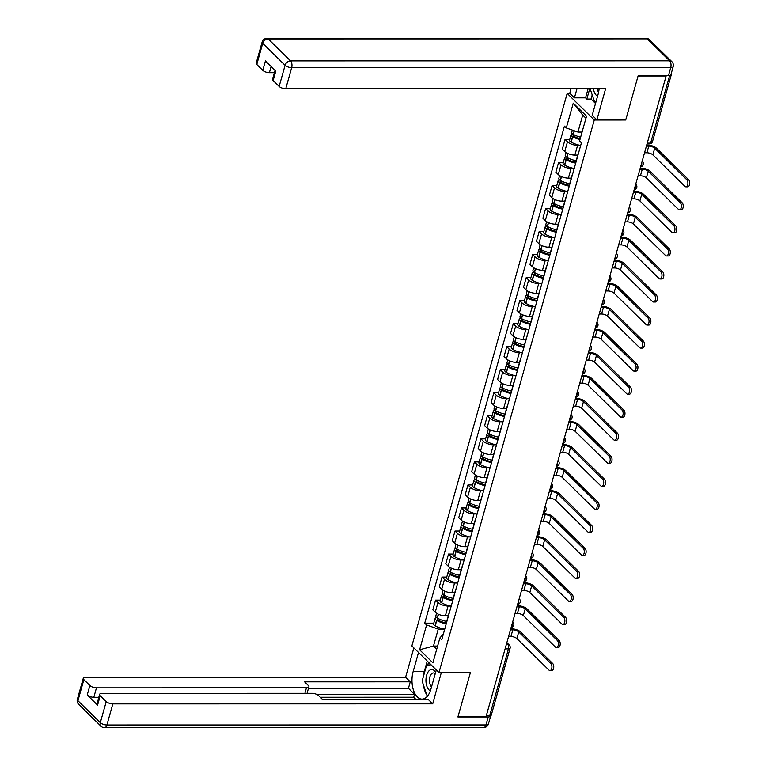 <?xml version="1.0" encoding="UTF-8"?>
<svg xmlns="http://www.w3.org/2000/svg" width="766" height="766" viewBox="0 0 766 766"><rect width="100%" height="100%" fill="white"/><g stroke="black" fill="none" stroke-linecap="round" stroke-linejoin="round"><path stroke-width="1.15" d="M569.914 93.404L567.185 93.404L411.869 645.939L438.975 672.558L594.282 120.023L625.707 120.013L638.078 76.016L666.123 76.006L486.075 716.555L458.03 716.555L470.401 672.558L438.975 672.558M505.091 648.888L508.452 648.888A3.332 1.312 -164.3 0 0 510.089 648.237L491.284 715.128A3.332 1.312 -164.3 0 1 489.656 715.779L508.452 648.888A3.332 1.781 -90 0 0 507.705 644.378L506.652 643.344M486.295 715.779L489.656 715.779M670.47 75.164A3.332 1.312 15.7 0 0 671.332 74.58A3.332 1.312 15.7 0 0 671.14 73.909M580.111 145.358L577.602 145.358A7.67 3.016 -164.3 0 1 567.482 141.787L565.069 139.422L562.33 149.169L564.743 151.534A7.67 3.016 15.7 0 0 574.854 155.096L577.775 155.096M578.742 152.348A7.67 3.016 -164.3 0 1 578.742 151.658A7.67 3.016 -164.3 0 1 579.106 151.074M569.76 139.422L565.069 139.422M578.742 151.658L576.003 161.406A7.67 3.016 15.7 0 0 576.003 162.095M573.638 168.386L571.12 168.386A7.67 3.016 -164.3 0 1 561.009 164.824L558.596 162.449L555.857 172.197L558.27 174.562A7.67 3.016 15.7 0 0 568.382 178.133L571.302 178.133M572.269 175.385A7.67 3.016 -164.3 0 1 572.269 174.696A7.67 3.016 -164.3 0 1 572.633 174.102M563.288 162.449L558.596 162.449M572.269 174.696L569.531 184.434A7.67 3.016 15.7 0 0 569.531 185.133M567.156 191.423L564.647 191.423A7.67 3.016 -164.3 0 1 554.527 187.852L552.123 185.487L549.385 195.234L551.788 197.599A7.67 3.016 15.7 0 0 561.909 201.171L564.829 201.171M565.796 198.413A7.67 3.016 -164.3 0 1 565.796 197.724A7.67 3.016 -164.3 0 1 566.16 197.14M556.805 185.487L552.123 185.487M565.796 197.724L563.058 207.471A7.67 3.016 15.7 0 0 563.058 208.161M560.683 214.461L558.175 214.461A7.67 3.016 -164.3 0 1 548.054 210.889L545.651 208.524L542.903 218.272L545.315 220.637A7.67 3.016 15.7 0 0 555.436 224.208L558.357 224.199M559.324 221.451A7.67 3.016 -164.3 0 1 559.324 220.761A7.67 3.016 -164.3 0 1 559.678 220.177M550.333 208.524L545.651 208.524M559.324 220.761L556.585 230.509A7.67 3.016 15.7 0 0 556.585 231.198M554.211 237.489L551.702 237.489A7.67 3.016 -164.3 0 1 541.581 233.927L539.168 231.562L536.43 241.3L538.843 243.674A7.67 3.016 15.7 0 0 548.963 247.236L551.874 247.236M552.851 244.488A7.67 3.016 -164.3 0 1 552.841 243.799A7.67 3.016 -164.3 0 1 553.205 243.205M543.86 231.562L539.168 231.562M552.841 243.799L550.103 253.546A7.67 3.016 15.7 0 0 550.112 254.235M547.738 260.526L545.22 260.526A7.67 3.016 -164.3 0 1 535.108 256.955L532.696 254.59L529.957 264.337L532.37 266.702A7.67 3.016 15.7 0 0 542.481 270.274L545.402 270.274M546.369 267.525A7.67 3.016 -164.3 0 1 546.369 266.836A7.67 3.016 -164.3 0 1 546.732 266.242M537.387 254.59L532.696 254.59M546.369 266.836L543.63 276.574A7.67 3.016 15.7 0 0 543.63 277.263M541.256 283.564L538.747 283.564A7.67 3.016 -164.3 0 1 528.636 279.992L526.223 277.627L523.484 287.374L525.897 289.74A7.67 3.016 15.7 0 0 536.008 293.311L538.929 293.311M539.896 290.553A7.67 3.016 -164.3 0 1 539.896 289.864A7.67 3.016 -164.3 0 1 540.26 289.28M530.915 277.627L526.223 277.627M539.896 289.864L537.158 299.611A7.67 3.016 15.7 0 0 537.158 300.301M534.783 306.601L532.274 306.601A7.67 3.016 -164.3 0 1 522.153 303.03L519.75 300.665L517.012 310.412L519.415 312.777A7.67 3.016 15.7 0 0 529.536 316.339L532.456 316.339M533.423 313.591A7.67 3.016 -164.3 0 1 533.423 312.901A7.67 3.016 -164.3 0 1 533.778 312.317M524.432 300.665L519.75 300.665M533.423 312.901L530.685 322.649A7.67 3.016 15.7 0 0 530.685 323.338M528.31 329.629L525.802 329.629A7.67 3.016 -164.3 0 1 515.681 326.067L513.268 323.692L510.529 333.44L512.942 335.805A7.67 3.016 15.7 0 0 523.063 339.376L525.983 339.376M526.951 336.628A7.67 3.016 -164.3 0 1 526.951 335.939A7.67 3.016 -164.3 0 1 527.305 335.345M517.96 323.692L513.268 323.692M526.951 335.939L524.203 345.686A7.67 3.016 15.7 0 0 524.212 346.376M521.837 352.666L519.329 352.666A7.67 3.016 -164.3 0 1 509.208 349.095L506.795 346.73L504.057 356.477L506.47 358.842A7.67 3.016 15.7 0 0 516.581 362.414L519.501 362.414M520.478 359.656A7.67 3.016 -164.3 0 1 520.468 358.967A7.67 3.016 -164.3 0 1 520.832 358.383M511.487 346.73L506.795 346.73M520.468 358.967L517.73 368.714A7.67 3.016 15.7 0 0 517.73 369.404M515.365 375.704L512.847 375.704A7.67 3.016 -164.3 0 1 502.735 372.132L500.322 369.767L497.584 379.515L499.997 381.88A7.67 3.016 15.7 0 0 510.108 385.451L513.029 385.451M513.996 382.694A7.67 3.016 -164.3 0 1 513.996 382.004A7.67 3.016 -164.3 0 1 514.359 381.42M505.014 369.767L500.322 369.767M513.996 382.004L511.257 391.752A7.67 3.016 15.7 0 0 511.257 392.441M508.883 398.732L506.374 398.732A7.67 3.016 -164.3 0 1 496.263 395.17L493.85 392.805L491.111 402.543L493.515 404.917A7.67 3.016 15.7 0 0 503.635 408.479L506.556 408.479M507.523 405.731A7.67 3.016 -164.3 0 1 507.523 405.042A7.67 3.016 -164.3 0 1 507.887 404.448M498.532 392.805L493.85 392.805M507.523 405.042L504.784 414.789A7.67 3.016 15.7 0 0 504.784 415.478M502.41 421.769L499.901 421.769A7.67 3.016 -164.3 0 1 489.78 418.207L487.377 415.833L484.639 425.58L487.042 427.945A7.67 3.016 15.7 0 0 497.163 431.517L500.083 431.517M501.05 428.769A7.67 3.016 -164.3 0 1 501.05 428.079A7.67 3.016 -164.3 0 1 501.404 427.485M492.059 415.833L487.377 415.833M501.05 428.079L498.312 437.817A7.67 3.016 15.7 0 0 498.312 438.506M495.937 444.807L493.428 444.807A7.67 3.016 -164.3 0 1 483.308 441.235L480.895 438.87L478.156 448.617L480.569 450.983A7.67 3.016 15.7 0 0 490.69 454.554L493.601 454.554M494.577 451.796A7.67 3.016 -164.3 0 1 494.568 451.107A7.67 3.016 -164.3 0 1 494.932 450.523M485.587 438.87L480.895 438.87M494.568 451.107L491.829 460.854A7.67 3.016 15.7 0 0 491.839 461.544M489.464 467.844L486.946 467.844A7.67 3.016 -164.3 0 1 476.835 464.273L474.422 461.908L471.684 471.655L474.097 474.02A7.67 3.016 15.7 0 0 484.208 477.582L487.128 477.582M488.095 474.834A7.67 3.016 -164.3 0 1 488.095 474.144A7.67 3.016 -164.3 0 1 488.459 473.56M479.114 461.908L474.422 461.908M488.095 474.144L485.357 483.892A7.67 3.016 15.7 0 0 485.357 484.581M482.992 490.872L480.474 490.872A7.67 3.016 -164.3 0 1 470.362 487.31L467.949 484.945L465.211 494.683L467.624 497.048A7.67 3.016 15.7 0 0 477.735 500.619L480.655 500.619M481.623 497.871A7.67 3.016 -164.3 0 1 481.623 497.182A7.67 3.016 -164.3 0 1 481.986 496.588M472.641 484.935L467.949 484.945M481.623 497.182L478.884 506.929A7.67 3.016 15.7 0 0 478.884 507.619M476.509 513.909L474.001 513.909A7.67 3.016 -164.3 0 1 463.88 510.338L461.477 507.973L458.738 517.72L461.142 520.085A7.67 3.016 15.7 0 0 471.262 523.657L474.183 523.657M475.15 520.909A7.67 3.016 -164.3 0 1 475.15 520.21A7.67 3.016 -164.3 0 1 475.514 519.626M466.159 507.973L461.477 507.973M475.15 520.21L472.411 529.957A7.67 3.016 15.7 0 0 472.411 530.647M470.037 536.947L467.528 536.947A7.67 3.016 -164.3 0 1 457.407 533.375L455.004 531.01L452.256 540.758L454.669 543.123A7.67 3.016 15.7 0 0 464.79 546.694L467.71 546.694M468.677 543.937A7.67 3.016 -164.3 0 1 468.677 543.247A7.67 3.016 -164.3 0 1 469.031 542.663M459.686 531.01L455.004 531.01M468.677 543.247L465.939 552.995A7.67 3.016 15.7 0 0 465.939 553.684M463.564 559.975L461.055 559.984A7.67 3.016 -164.3 0 1 450.935 556.413L448.522 554.048L445.783 563.786L448.196 566.16A7.67 3.016 15.7 0 0 458.317 569.722L461.228 569.722M462.204 566.974A7.67 3.016 -164.3 0 1 462.195 566.285A7.67 3.016 -164.3 0 1 462.559 565.691M453.213 554.048L448.522 554.048M462.195 566.285L459.456 576.032A7.67 3.016 15.7 0 0 459.456 576.721M457.091 583.012L454.573 583.012A7.67 3.016 -164.3 0 1 444.462 579.45L442.049 577.076L439.311 586.823L441.723 589.188A7.67 3.016 15.7 0 0 451.835 592.76L454.755 592.76M455.722 590.012A7.67 3.016 -164.3 0 1 455.722 589.322A7.67 3.016 -164.3 0 1 456.086 588.728M446.741 577.076L442.049 577.076M455.722 589.322L452.984 599.06A7.67 3.016 15.7 0 0 452.984 599.749M450.609 606.05L448.1 606.05A7.67 3.016 -164.3 0 1 437.989 602.478L435.576 600.113L432.838 609.86L435.241 612.226A7.67 3.016 15.7 0 0 445.362 615.797L448.282 615.797M449.249 613.039A7.67 3.016 -164.3 0 1 449.249 612.35A7.67 3.016 -164.3 0 1 449.613 611.766M440.268 600.113L435.576 600.113M449.249 612.35L446.511 622.097A7.67 3.016 15.7 0 0 446.511 622.787M585.961 118.261L582.725 115.082L577.947 132.068L582.074 132.068M577.947 132.068L566.294 127.951L573.265 103.151L586.545 116.183L579.565 140.992L581.423 142.811L441.723 639.83L439.866 638.011L432.895 662.82L419.615 649.779L426.585 624.97L438.248 629.087L433.47 646.064L436.706 649.242M566.294 127.951L564.437 126.131L424.728 623.151L426.585 624.97M567.185 93.404L594.282 120.023M437.597 646.064L433.47 646.064L419.615 649.779M444.136 629.087L438.248 629.087M439.866 638.011L443.39 633.894M433.786 623.151L424.728 623.151M573.265 103.151L582.725 115.082M644.541 152.769L646.897 152.769A4.5 1.771 -164.3 0 1 652.843 154.866L684.957 186.406A3.753 2.011 -90 0 0 685.896 186.837A3.753 2.011 -90 0 0 687.839 183.984A3.753 2.011 -90 0 0 686.824 179.761L688.663 179.761A3.753 2.011 90 0 1 689.678 183.984A3.753 2.011 90 0 1 687.724 186.837L685.896 186.837M580.628 137.229A12.677 4.979 -164.3 0 1 573.38 134.376L573.207 134.27A4.213 1.656 -164.3 0 1 571.733 132.413L572.374 130.096M572.729 133.964A4.213 1.656 15.7 0 0 571.063 134.778A4.213 1.656 15.7 0 0 572.537 136.635L572.719 136.731A12.677 4.979 15.7 0 0 579.958 139.594M571.063 134.778L569.55 140.159A4.213 1.656 15.7 0 0 571.024 142.026L571.206 142.122A12.677 4.979 15.7 0 0 580.685 145.463M646.418 146.124L648.764 146.124A4.5 1.771 -164.3 0 1 654.71 148.221L686.824 179.761M580.197 138.77A10.513 4.127 -164.3 0 1 574.05 136.367L573.868 136.262A2.039 0.804 -164.3 0 1 573.15 135.362A2.039 0.804 -164.3 0 1 574.155 134.96L574.471 134.96M688.663 179.761L656.539 148.221A6.674 2.624 15.7 0 0 647.739 145.119L646.696 145.119M592.214 94.927L591.046 99.073L586.823 99.073L585.559 97.837L574.423 97.837L569.76 93.261L571.034 88.722M574.423 97.837L576.99 88.722M668.498 75.566L670.738 67.59A5.008 1.963 15.7 0 0 673.19 66.623L670.949 74.589A5.008 1.963 -164.3 0 1 668.498 75.566L638.202 75.566L625.755 119.869L596.867 119.869L592.204 115.293L598.093 94.323A18.767 10.044 -90 0 0 599.108 88.712M596.867 119.869L605.619 88.712L285.737 88.76A5.008 1.963 -164.3 0 1 279.14 86.434L273.136 80.535A5.008 1.963 -164.3 0 1 272.543 79.185L275.032 70.338M591.046 99.073L595.527 103.467M271.126 66.508L269.383 72.703A5.008 1.963 -164.3 0 1 262.786 70.376L256.773 64.478A5.008 1.963 -164.3 0 1 256.189 63.118L262.125 42.006A5.008 1.963 15.7 0 0 262.709 43.356L256.773 64.478M273.136 80.535L275.789 71.085L265.438 60.926L262.786 70.376M269.383 72.703L274.362 72.703M585.559 97.837L588.116 88.722M589.734 88.722L586.823 99.073M441.321 672.558L432.713 703.858L112.822 703.906L106.895 725.019L485.96 724.971L488.201 716.995L457.905 716.995L470.362 672.701L441.465 672.711M436.304 669.934L430.913 689.094A18.767 10.044 -90 0 1 422.028 699.128A18.767 10.044 -90 0 1 413.133 671.638L418.523 652.469M413.86 647.892L405.607 677.249L410.27 681.826L304.581 681.836L308.296 685.484A5.008 1.963 15.7 0 1 308.89 686.843A5.008 1.963 15.7 0 1 306.438 687.82L96.468 687.849L93.816 697.299A5.008 1.963 -164.3 0 1 87.219 694.973L97.569 705.132A5.008 1.963 -164.3 0 1 96.976 703.782L99.637 694.331A5.008 1.963 15.7 0 0 100.222 695.681L106.225 701.579A5.008 1.963 15.7 0 0 112.822 703.906M415.775 699.281L413.697 697.252L414.53 694.293L408.441 688.318L410.27 681.826M99.637 694.331A5.008 1.963 15.7 0 1 102.079 693.354L312.049 693.326A5.008 1.963 15.7 0 1 318.646 695.652L322.362 699.301L428.05 699.281L432.713 703.858M405.607 677.249L85.725 677.297A5.008 1.963 15.7 0 0 83.274 678.264A5.008 1.963 15.7 0 0 83.867 679.624L89.871 685.522A5.008 1.963 15.7 0 0 96.468 687.849M488.201 716.995A5.008 1.963 15.7 0 0 490.652 716.019A5.008 1.963 15.7 0 0 490.661 715.645M414.53 694.293L316.511 694.312M413.697 697.252L320.284 697.261M98.804 697.299L93.816 697.299M408.441 688.318L308.468 688.337M427.246 661.039L424.268 671.638A18.767 10.044 -90 0 0 423.282 676.933M423.416 684.919A18.767 10.044 -90 0 0 426.777 694.848M428.51 662.284L427.734 665.051M593.372 88.722A10.839 5.802 -90 0 0 596.235 95.195A10.839 5.802 -90 0 0 597.585 96.143M596.992 88.712A7.421 3.974 -90 0 0 598.639 92.044M596.101 101.418L594.445 101.533L590.117 88.722M596.072 101.533L594.445 101.533M435.634 672.309A10.839 5.802 -90 0 0 434.446 670.767A10.839 5.802 -90 0 0 426.614 675.325A10.839 5.802 -90 0 0 429.046 689.965A10.839 5.802 -90 0 0 430.339 690.884M435.222 673.754A7.421 3.974 -90 0 0 433.412 672.941A7.421 3.974 -90 0 0 429.563 678.552A7.421 3.974 -90 0 0 431.536 686.901M427.265 696.304L422.123 681.079L426.605 665.137L431.076 664.802M638.068 175.807L640.424 175.807A4.5 1.771 -164.3 0 1 646.36 177.904L678.485 209.444A3.753 2.011 -90 0 0 679.413 209.874A3.753 2.011 -90 0 0 681.367 207.021A3.753 2.011 -90 0 0 680.352 202.799L682.18 202.799A3.753 2.011 90 0 1 683.195 207.021A3.753 2.011 90 0 1 681.252 209.874L679.413 209.874M576.204 160.707A12.677 4.979 -164.3 0 1 566.907 157.403L566.725 157.308A4.213 1.656 -164.3 0 1 565.251 155.45L566.064 152.558M576.616 155.096A12.677 4.979 15.7 0 0 577.717 155.316M566.256 157.001A4.213 1.656 15.7 0 0 564.59 157.806A4.213 1.656 15.7 0 0 566.064 159.663L566.246 159.768A12.677 4.979 15.7 0 0 575.726 163.11M564.59 157.806L563.077 163.196A4.213 1.656 15.7 0 0 564.552 165.054L564.733 165.159A12.677 4.979 15.7 0 0 574.203 168.491M639.936 169.162L642.291 169.162A4.5 1.771 -164.3 0 1 648.227 171.258L680.352 202.799M575.965 162.248A10.513 4.127 -164.3 0 1 567.568 159.405L567.395 159.299A2.039 0.804 -164.3 0 1 566.677 158.399A2.039 0.804 -164.3 0 1 567.673 157.997L567.999 157.997M682.18 202.799L650.066 171.258A6.674 2.624 15.7 0 0 641.266 168.156L640.223 168.156M631.596 198.844L633.951 198.844A4.5 1.771 -164.3 0 1 639.888 200.931L672.012 232.481A3.753 2.011 -90 0 0 672.941 232.912A3.753 2.011 -90 0 0 674.894 230.059A3.753 2.011 -90 0 0 673.879 225.836L675.708 225.836A3.753 2.011 90 0 1 676.723 230.059A3.753 2.011 90 0 1 674.779 232.912L672.941 232.912M569.722 183.744A12.677 4.979 -164.3 0 1 560.434 180.441L560.252 180.336A4.213 1.656 -164.3 0 1 558.778 178.478L559.592 175.596M570.143 178.133A12.677 4.979 15.7 0 0 571.245 178.354M559.783 180.039A4.213 1.656 15.7 0 0 558.117 180.843A4.213 1.656 15.7 0 0 559.592 182.701L559.774 182.806A12.677 4.979 15.7 0 0 569.243 186.138M558.117 180.843L556.604 186.234A4.213 1.656 15.7 0 0 558.079 188.091L558.251 188.197A12.677 4.979 15.7 0 0 567.73 191.529M633.463 192.199L635.818 192.199A4.5 1.771 -164.3 0 1 641.755 194.286L673.879 225.836M569.483 185.286A10.513 4.127 -164.3 0 1 561.095 182.432L560.913 182.327A2.039 0.804 -164.3 0 1 560.205 181.427A2.039 0.804 -164.3 0 1 561.2 181.035L561.526 181.035M675.708 225.836L643.584 194.286A6.674 2.624 15.7 0 0 634.794 191.184L633.75 191.184M625.123 221.872L627.478 221.872A4.5 1.771 -164.3 0 1 633.415 223.969L665.53 255.509A3.753 2.011 -90 0 0 666.468 255.94A3.753 2.011 -90 0 0 668.421 253.086A3.753 2.011 -90 0 0 667.406 248.864L669.235 248.864A3.753 2.011 90 0 1 670.25 253.086A3.753 2.011 90 0 1 668.297 255.94L666.468 255.94M563.249 206.782A12.677 4.979 -164.3 0 1 553.962 203.478L553.78 203.373A4.213 1.656 -164.3 0 1 552.305 201.515L553.119 198.633M563.671 201.171A12.677 4.979 15.7 0 0 564.762 201.391M553.301 203.076A4.213 1.656 15.7 0 0 551.644 203.88A4.213 1.656 15.7 0 0 553.119 205.738L553.291 205.843A12.677 4.979 15.7 0 0 562.771 209.175M551.644 203.88L550.122 209.271A4.213 1.656 15.7 0 0 551.597 211.129L551.779 211.234A12.677 4.979 15.7 0 0 561.258 214.566M626.99 215.227L629.346 215.227A4.5 1.771 -164.3 0 1 635.282 217.324L667.406 248.864M563.01 208.323A10.513 4.127 -164.3 0 1 554.622 205.47L554.44 205.365A2.039 0.804 -164.3 0 1 553.732 204.465A2.039 0.804 -164.3 0 1 554.728 204.072L555.053 204.072M669.235 248.864L637.111 217.324A6.674 2.624 15.7 0 0 628.312 214.221L627.277 214.221M618.65 244.909L620.996 244.909A4.5 1.771 -164.3 0 1 626.942 247.006L659.057 278.546A3.753 2.011 -90 0 0 659.995 278.977A3.753 2.011 -90 0 0 661.939 276.124A3.753 2.011 -90 0 0 660.924 271.901L662.762 271.901A3.753 2.011 90 0 1 663.777 276.124A3.753 2.011 90 0 1 661.824 278.977L659.995 278.977M556.777 229.81A12.677 4.979 -164.3 0 1 547.479 226.516L547.307 226.41A4.213 1.656 -164.3 0 1 545.832 224.553L546.637 221.661M557.198 224.208A12.677 4.979 15.7 0 0 558.29 224.428M546.828 226.104A4.213 1.656 15.7 0 0 545.162 226.908A4.213 1.656 15.7 0 0 546.637 228.775L546.819 228.871A12.677 4.979 15.7 0 0 556.298 232.213M545.162 226.908L543.649 232.299A4.213 1.656 15.7 0 0 545.124 234.157L545.306 234.262A12.677 4.979 15.7 0 0 554.785 237.604M620.517 238.264L622.873 238.264A4.5 1.771 -164.3 0 1 628.809 240.361L660.924 271.901M556.537 231.361A10.513 4.127 -164.3 0 1 548.15 228.507L547.968 228.402A2.039 0.804 -164.3 0 1 547.25 227.502A2.039 0.804 -164.3 0 1 548.255 227.1L548.58 227.1M662.762 271.901L630.638 240.361A6.674 2.624 15.7 0 0 621.839 237.259L620.795 237.259M612.168 267.947L614.524 267.947A4.5 1.771 -164.3 0 1 620.46 270.034L652.584 301.584A3.753 2.011 -90 0 0 653.522 302.015A3.753 2.011 -90 0 0 655.466 299.161A3.753 2.011 -90 0 0 654.451 294.939L656.28 294.939A3.753 2.011 90 0 1 657.305 299.161A3.753 2.011 90 0 1 655.351 302.015L653.522 302.015M550.304 252.847A12.677 4.979 -164.3 0 1 541.007 249.544L540.825 249.448A4.213 1.656 -164.3 0 1 539.35 247.581L540.164 244.699M550.716 247.236A12.677 4.979 15.7 0 0 551.817 247.456M540.356 249.142A4.213 1.656 15.7 0 0 538.69 249.946A4.213 1.656 15.7 0 0 540.164 251.803L540.346 251.909A12.677 4.979 15.7 0 0 549.825 255.241M538.69 249.946L537.177 255.337A4.213 1.656 15.7 0 0 538.651 257.194L538.833 257.299A12.677 4.979 15.7 0 0 548.312 260.632M614.035 261.302L616.391 261.302A4.5 1.771 -164.3 0 1 622.327 263.399L654.451 294.939M550.065 254.389A10.513 4.127 -164.3 0 1 541.677 251.535L541.495 251.44A2.039 0.804 -164.3 0 1 540.777 250.539A2.039 0.804 -164.3 0 1 541.773 250.137L542.098 250.137M656.28 294.939L624.166 263.399A6.674 2.624 15.7 0 0 615.366 260.287L614.322 260.287M605.695 290.975L608.051 290.975A4.5 1.771 -164.3 0 1 613.987 293.072L646.111 324.621A3.753 2.011 -90 0 0 647.04 325.052A3.753 2.011 -90 0 0 648.993 322.189A3.753 2.011 -90 0 0 647.979 317.976L649.807 317.976A3.753 2.011 90 0 1 650.822 322.189A3.753 2.011 90 0 1 648.879 325.052L647.04 325.052M543.831 275.884A12.677 4.979 -164.3 0 1 534.534 272.581L534.352 272.476A4.213 1.656 -164.3 0 1 532.877 270.618L533.691 267.736M544.243 270.274A12.677 4.979 15.7 0 0 545.344 270.494M533.883 272.179A4.213 1.656 15.7 0 0 532.217 272.983A4.213 1.656 15.7 0 0 533.691 274.841L533.873 274.946A12.677 4.979 15.7 0 0 543.353 278.278M532.217 272.983L530.704 278.374A4.213 1.656 15.7 0 0 532.178 280.232L532.351 280.337A12.677 4.979 15.7 0 0 541.83 283.669M607.562 284.339L609.918 284.339A4.5 1.771 -164.3 0 1 615.854 286.427L647.979 317.976M543.592 277.426A10.513 4.127 -164.3 0 1 535.195 274.573L535.022 274.467A2.039 0.804 -164.3 0 1 534.304 273.567A2.039 0.804 -164.3 0 1 535.3 273.175L535.625 273.175M649.807 317.976L617.693 286.427A6.674 2.624 15.7 0 0 608.893 283.324L607.85 283.324M599.223 314.012L601.578 314.012A4.5 1.771 -164.3 0 1 607.515 316.109L639.639 347.649A3.753 2.011 -90 0 0 640.567 348.08A3.753 2.011 -90 0 0 642.521 345.227A3.753 2.011 -90 0 0 641.506 341.004L643.335 341.004A3.753 2.011 90 0 1 644.35 345.227A3.753 2.011 90 0 1 642.406 348.08L640.567 348.08M537.349 298.922A12.677 4.979 -164.3 0 1 528.061 295.619L527.879 295.513A4.213 1.656 -164.3 0 1 526.405 293.656L527.219 290.764M537.77 293.311A12.677 4.979 15.7 0 0 538.871 293.531M527.41 295.207A4.213 1.656 15.7 0 0 525.744 296.021A4.213 1.656 15.7 0 0 527.219 297.878L527.391 297.984A12.677 4.979 15.7 0 0 536.87 301.316M525.744 296.021L524.222 301.411A4.213 1.656 15.7 0 0 525.696 303.269L525.878 303.365A12.677 4.979 15.7 0 0 535.357 306.706M601.09 307.367L603.445 307.367A4.5 1.771 -164.3 0 1 609.382 309.464L641.506 341.004M537.11 300.464A10.513 4.127 -164.3 0 1 528.722 297.61L528.54 297.505A2.039 0.804 -164.3 0 1 527.831 296.605A2.039 0.804 -164.3 0 1 528.827 296.203L529.153 296.203M643.335 341.004L611.211 309.464A6.674 2.624 15.7 0 0 602.421 306.362L601.377 306.362M592.75 337.05L595.105 337.05A4.5 1.771 -164.3 0 1 601.042 339.147L633.156 370.687A3.753 2.011 -90 0 0 634.095 371.117A3.753 2.011 -90 0 0 636.048 368.264A3.753 2.011 -90 0 0 635.024 364.041L636.862 364.041A3.753 2.011 90 0 1 637.877 368.264A3.753 2.011 90 0 1 635.924 371.117L634.095 371.117M530.876 321.95A12.677 4.979 -164.3 0 1 521.589 318.646L521.407 318.551A4.213 1.656 -164.3 0 1 519.932 316.693L520.746 313.801M531.298 316.339A12.677 4.979 15.7 0 0 532.389 316.559M520.928 318.244A4.213 1.656 15.7 0 0 519.262 319.049A4.213 1.656 15.7 0 0 520.736 320.906L520.918 321.011A12.677 4.979 15.7 0 0 530.398 324.353M519.262 319.049L517.749 324.439A4.213 1.656 15.7 0 0 519.224 326.297L519.405 326.402A12.677 4.979 15.7 0 0 528.885 329.734M594.617 330.405L596.973 330.405A4.5 1.771 -164.3 0 1 602.909 332.501L635.024 364.041M530.637 323.501A10.513 4.127 -164.3 0 1 522.249 320.648L522.067 320.542A2.039 0.804 -164.3 0 1 521.349 319.642A2.039 0.804 -164.3 0 1 522.355 319.24L522.68 319.24M636.862 364.041L604.738 332.501A6.674 2.624 15.7 0 0 595.938 329.399L594.895 329.399M586.277 360.087L588.623 360.087A4.5 1.771 -164.3 0 1 594.569 362.174L626.684 393.724A3.753 2.011 -90 0 0 627.622 394.155A3.753 2.011 -90 0 0 629.566 391.302A3.753 2.011 -90 0 0 628.551 387.079L630.389 387.079A3.753 2.011 90 0 1 631.404 391.302A3.753 2.011 90 0 1 629.451 394.155L627.622 394.155M524.404 344.987A12.677 4.979 -164.3 0 1 515.106 341.684L514.934 341.579A4.213 1.656 -164.3 0 1 513.459 339.721L514.264 336.839M524.825 339.376A12.677 4.979 15.7 0 0 525.916 339.597M514.455 341.282A4.213 1.656 15.7 0 0 512.789 342.086A4.213 1.656 15.7 0 0 514.264 343.944L514.446 344.049A12.677 4.979 15.7 0 0 523.925 347.381M512.789 342.086L511.276 347.477A4.213 1.656 15.7 0 0 512.751 349.334L512.933 349.44A12.677 4.979 15.7 0 0 522.412 352.772M588.144 353.442L590.49 353.442A4.5 1.771 -164.3 0 1 596.436 355.529L628.551 387.079M524.164 346.529A10.513 4.127 -164.3 0 1 515.777 343.675L515.595 343.58A2.039 0.804 -164.3 0 1 514.876 342.67A2.039 0.804 -164.3 0 1 515.882 342.278L516.198 342.278M630.389 387.079L598.265 355.529A6.674 2.624 15.7 0 0 589.466 352.427L588.422 352.427M579.795 383.115L582.15 383.115A4.5 1.771 -164.3 0 1 588.087 385.212L620.211 416.752A3.753 2.011 -90 0 0 621.149 417.183A3.753 2.011 -90 0 0 623.093 414.329A3.753 2.011 -90 0 0 622.078 410.107L623.907 410.107A3.753 2.011 90 0 1 624.922 414.329A3.753 2.011 90 0 1 622.978 417.183L621.149 417.183M517.931 368.025A12.677 4.979 -164.3 0 1 508.634 364.721L508.452 364.616A4.213 1.656 -164.3 0 1 506.977 362.758L507.791 359.876M518.343 362.414A12.677 4.979 15.7 0 0 519.444 362.634M507.982 364.319A4.213 1.656 15.7 0 0 506.316 365.123A4.213 1.656 15.7 0 0 507.791 366.981L507.973 367.086A12.677 4.979 15.7 0 0 517.452 370.418M506.316 365.123L504.804 370.514A4.213 1.656 15.7 0 0 506.278 372.372L506.46 372.477A12.677 4.979 15.7 0 0 515.939 375.809M581.662 376.47L584.018 376.47A4.5 1.771 -164.3 0 1 589.954 378.567L622.078 410.107M517.692 369.566A10.513 4.127 -164.3 0 1 509.304 366.713L509.122 366.608A2.039 0.804 -164.3 0 1 508.404 365.708A2.039 0.804 -164.3 0 1 509.4 365.315L509.725 365.315M623.907 410.107L591.792 378.567A6.674 2.624 15.7 0 0 582.993 375.464L581.949 375.464M573.322 406.152L575.678 406.152A4.5 1.771 -164.3 0 1 581.614 408.249L613.738 439.789A3.753 2.011 -90 0 0 614.667 440.22A3.753 2.011 -90 0 0 616.62 437.367A3.753 2.011 -90 0 0 615.605 433.144L617.434 433.144A3.753 2.011 90 0 1 618.449 437.367A3.753 2.011 90 0 1 616.506 440.22L614.667 440.22M511.449 391.053A12.677 4.979 -164.3 0 1 502.161 387.759L501.979 387.653A4.213 1.656 -164.3 0 1 500.504 385.796L501.318 382.904M511.87 385.451A12.677 4.979 15.7 0 0 512.971 385.671M501.51 387.347A4.213 1.656 15.7 0 0 499.844 388.161A4.213 1.656 15.7 0 0 501.318 390.018L501.5 390.114A12.677 4.979 15.7 0 0 510.979 393.456M499.844 388.161L498.331 393.542A4.213 1.656 15.7 0 0 499.805 395.4L499.978 395.505A12.677 4.979 15.7 0 0 509.457 398.847M575.189 399.507L577.545 399.507A4.5 1.771 -164.3 0 1 583.481 401.604L615.605 433.144M511.219 392.604A10.513 4.127 -164.3 0 1 502.822 389.75L502.649 389.645A2.039 0.804 -164.3 0 1 501.931 388.745A2.039 0.804 -164.3 0 1 502.927 388.343L503.252 388.343M617.434 433.144L585.32 401.604A6.674 2.624 15.7 0 0 576.52 398.502L575.477 398.502M566.85 429.19L569.205 429.19A4.5 1.771 -164.3 0 1 575.142 431.287L607.266 462.827A3.753 2.011 -90 0 0 608.194 463.258A3.753 2.011 -90 0 0 610.148 460.404A3.753 2.011 -90 0 0 609.133 456.182L610.962 456.182A3.753 2.011 90 0 1 611.977 460.404A3.753 2.011 90 0 1 610.023 463.258L608.194 463.258M504.976 414.09A12.677 4.979 -164.3 0 1 495.688 410.787L495.506 410.691A4.213 1.656 -164.3 0 1 494.032 408.833L494.846 405.942M505.397 408.479A12.677 4.979 15.7 0 0 506.489 408.699M495.028 410.385A4.213 1.656 15.7 0 0 493.371 411.189A4.213 1.656 15.7 0 0 494.846 413.046L495.018 413.152A12.677 4.979 15.7 0 0 504.497 416.484M493.371 411.189L491.849 416.58A4.213 1.656 15.7 0 0 493.323 418.437L493.505 418.542A12.677 4.979 15.7 0 0 502.984 421.875M568.717 422.545L571.072 422.545A4.5 1.771 -164.3 0 1 577.009 424.642L609.133 456.182M504.737 415.632A10.513 4.127 -164.3 0 1 496.349 412.778L496.167 412.683A2.039 0.804 -164.3 0 1 495.458 411.782A2.039 0.804 -164.3 0 1 496.454 411.38L496.78 411.38M610.962 456.182L578.837 424.642A6.674 2.624 15.7 0 0 570.048 421.53L569.004 421.53M560.377 452.227L562.732 452.218A4.5 1.771 -164.3 0 1 568.669 454.315L600.783 485.864A3.753 2.011 -90 0 0 601.722 486.295A3.753 2.011 -90 0 0 603.665 483.432A3.753 2.011 -90 0 0 602.65 479.219L604.489 479.219A3.753 2.011 90 0 1 605.504 483.432A3.753 2.011 90 0 1 603.551 486.295L601.722 486.295M498.503 437.127A12.677 4.979 -164.3 0 1 489.206 433.824L489.034 433.719A4.213 1.656 -164.3 0 1 487.559 431.861L488.363 428.979M498.925 431.517A12.677 4.979 15.7 0 0 500.016 431.737M488.555 433.422A4.213 1.656 15.7 0 0 486.889 434.226A4.213 1.656 15.7 0 0 488.363 436.084L488.545 436.189A12.677 4.979 15.7 0 0 498.024 439.521M486.889 434.226L485.376 439.617A4.213 1.656 15.7 0 0 486.85 441.475L487.032 441.58A12.677 4.979 15.7 0 0 496.512 444.912M562.244 445.582L564.599 445.582A4.5 1.771 -164.3 0 1 570.536 447.67L602.65 479.219M498.264 438.669A10.513 4.127 -164.3 0 1 489.876 435.816L489.694 435.71A2.039 0.804 -164.3 0 1 488.976 434.81A2.039 0.804 -164.3 0 1 489.981 434.418L490.307 434.418M604.489 479.219L572.365 447.67A6.674 2.624 15.7 0 0 563.565 444.567L562.522 444.567M553.895 475.255L556.25 475.255A4.5 1.771 -164.3 0 1 562.187 477.352L594.311 508.892A3.753 2.011 -90 0 0 595.249 509.323A3.753 2.011 -90 0 0 597.193 506.47A3.753 2.011 -90 0 0 596.178 502.247L598.007 502.247A3.753 2.011 90 0 1 599.031 506.47A3.753 2.011 90 0 1 597.078 509.323L595.249 509.323M492.031 460.165A12.677 4.979 -164.3 0 1 482.733 456.862L482.551 456.756A4.213 1.656 -164.3 0 1 481.086 454.899L481.891 452.017M492.442 454.554A12.677 4.979 15.7 0 0 493.543 454.774M482.082 456.45A4.213 1.656 15.7 0 0 480.416 457.264A4.213 1.656 15.7 0 0 481.891 459.121L482.073 459.227A12.677 4.979 15.7 0 0 491.552 462.559M480.416 457.264L478.903 462.654A4.213 1.656 15.7 0 0 480.378 464.512L480.56 464.608A12.677 4.979 15.7 0 0 490.039 467.949M555.762 468.61L558.117 468.61A4.5 1.771 -164.3 0 1 564.063 470.707L596.178 502.247M491.791 461.707A10.513 4.127 -164.3 0 1 483.403 458.853L483.222 458.748A2.039 0.804 -164.3 0 1 482.503 457.848A2.039 0.804 -164.3 0 1 483.509 457.446L483.825 457.446M598.007 502.247L565.892 470.707A6.674 2.624 15.7 0 0 557.093 467.605L556.049 467.605M547.422 498.293L549.777 498.293A4.5 1.771 -164.3 0 1 555.714 500.39L587.838 531.93A3.753 2.011 -90 0 0 588.767 532.36A3.753 2.011 -90 0 0 590.72 529.507A3.753 2.011 -90 0 0 589.705 525.284L591.534 525.284A3.753 2.011 90 0 1 592.549 529.507A3.753 2.011 90 0 1 590.605 532.36L588.767 532.36M485.558 483.193A12.677 4.979 -164.3 0 1 476.26 479.899L476.079 479.794A4.213 1.656 -164.3 0 1 474.604 477.936L475.418 475.044M485.97 477.582A12.677 4.979 15.7 0 0 487.071 477.802M475.609 479.487A4.213 1.656 15.7 0 0 473.943 480.292A4.213 1.656 15.7 0 0 475.418 482.149L475.6 482.254A12.677 4.979 15.7 0 0 485.079 485.596M473.943 480.292L472.43 485.682A4.213 1.656 15.7 0 0 473.905 487.54L474.077 487.645A12.677 4.979 15.7 0 0 483.557 490.977M549.289 491.648L551.644 491.648A4.5 1.771 -164.3 0 1 557.581 493.744L589.705 525.284M485.318 484.744A10.513 4.127 -164.3 0 1 476.921 481.891L476.749 481.785A2.039 0.804 -164.3 0 1 476.031 480.885A2.039 0.804 -164.3 0 1 477.026 480.483L477.352 480.483M591.534 525.284L559.419 493.744A6.674 2.624 15.7 0 0 550.62 490.642L549.576 490.642M540.949 521.33L543.305 521.33A4.5 1.771 -164.3 0 1 549.241 523.417L581.365 554.967A3.753 2.011 -90 0 0 582.294 555.398A3.753 2.011 -90 0 0 584.247 552.545A3.753 2.011 -90 0 0 583.232 548.322L585.061 548.322A3.753 2.011 90 0 1 586.076 552.545A3.753 2.011 90 0 1 584.132 555.398L582.294 555.398M479.076 506.23A12.677 4.979 -164.3 0 1 469.788 502.927L469.606 502.822A4.213 1.656 -164.3 0 1 468.131 500.964L468.945 498.082M479.497 500.619A12.677 4.979 15.7 0 0 480.598 500.84M469.137 502.525A4.213 1.656 15.7 0 0 467.471 503.329A4.213 1.656 15.7 0 0 468.945 505.187L469.118 505.292A12.677 4.979 15.7 0 0 478.597 508.624M467.471 503.329L465.948 508.72A4.213 1.656 15.7 0 0 467.423 510.577L467.605 510.683A12.677 4.979 15.7 0 0 477.084 514.015M542.816 514.685L545.172 514.685A4.5 1.771 -164.3 0 1 551.108 516.772L583.232 548.322M478.836 507.772A10.513 4.127 -164.3 0 1 470.448 504.918L470.267 504.823A2.039 0.804 -164.3 0 1 469.558 503.913A2.039 0.804 -164.3 0 1 470.554 503.521L470.879 503.521M585.061 548.322L552.937 516.772A6.674 2.624 15.7 0 0 544.147 513.67L543.104 513.67M534.477 544.358L536.832 544.358A4.5 1.771 -164.3 0 1 542.768 546.455L574.883 577.995A3.753 2.011 -90 0 0 575.821 578.426A3.753 2.011 -90 0 0 577.775 575.572A3.753 2.011 -90 0 0 576.75 571.35L578.589 571.35A3.753 2.011 90 0 1 579.603 575.572A3.753 2.011 90 0 1 577.65 578.426L575.821 578.426M472.603 529.268A12.677 4.979 -164.3 0 1 463.315 525.964L463.133 525.859A4.213 1.656 -164.3 0 1 461.659 524.001L462.473 521.119M473.024 523.657A12.677 4.979 15.7 0 0 474.116 523.877M462.654 525.562A4.213 1.656 15.7 0 0 460.988 526.366A4.213 1.656 15.7 0 0 462.463 528.224L462.645 528.329A12.677 4.979 15.7 0 0 472.124 531.661M460.988 526.366L459.476 531.757A4.213 1.656 15.7 0 0 460.95 533.615L461.132 533.72A12.677 4.979 15.7 0 0 470.611 537.052M536.344 537.713L538.699 537.713A4.5 1.771 -164.3 0 1 544.636 539.81L576.75 571.35M472.363 530.809A10.513 4.127 -164.3 0 1 463.976 527.956L463.794 527.851A2.039 0.804 -164.3 0 1 463.085 526.951A2.039 0.804 -164.3 0 1 464.081 526.558L464.407 526.558M578.589 571.35L546.464 539.81A6.674 2.624 15.7 0 0 537.665 536.707L536.621 536.707M528.004 567.395L530.35 567.395A4.5 1.771 -164.3 0 1 536.296 569.492L568.41 601.032A3.753 2.011 -90 0 0 569.349 601.463A3.753 2.011 -90 0 0 571.292 598.61A3.753 2.011 -90 0 0 570.277 594.387L572.116 594.387A3.753 2.011 90 0 1 573.131 598.61A3.753 2.011 90 0 1 571.177 601.463L569.349 601.463M466.13 552.305A12.677 4.979 -164.3 0 1 456.833 549.002L456.66 548.896A4.213 1.656 -164.3 0 1 455.186 547.039L455.99 544.147M466.551 546.694A12.677 4.979 15.7 0 0 467.643 546.914M456.182 548.59A4.213 1.656 15.7 0 0 454.516 549.404A4.213 1.656 15.7 0 0 455.99 551.261L456.172 551.357A12.677 4.979 15.7 0 0 465.651 554.699M454.516 549.404L453.003 554.785A4.213 1.656 15.7 0 0 454.477 556.643L454.659 556.748A12.677 4.979 15.7 0 0 464.139 560.09M529.871 560.75L532.217 560.75A4.5 1.771 -164.3 0 1 538.163 562.847L570.277 594.387M465.891 553.847A10.513 4.127 -164.3 0 1 457.503 550.993L457.321 550.888A2.039 0.804 -164.3 0 1 456.603 549.988A2.039 0.804 -164.3 0 1 457.608 549.586L457.934 549.586M572.116 594.387L539.992 562.847A6.674 2.624 15.7 0 0 531.192 559.745L530.149 559.745M521.522 590.433L523.877 590.433A4.5 1.771 -164.3 0 1 529.813 592.53L561.938 624.07A3.753 2.011 -90 0 0 562.876 624.501A3.753 2.011 -90 0 0 564.82 621.647A3.753 2.011 -90 0 0 563.805 617.425L565.634 617.425A3.753 2.011 90 0 1 566.649 621.647A3.753 2.011 90 0 1 564.705 624.501L562.876 624.501M459.657 575.333A12.677 4.979 -164.3 0 1 450.36 572.03L450.178 571.934A4.213 1.656 -164.3 0 1 448.704 570.076L449.518 567.185M460.069 569.722A12.677 4.979 15.7 0 0 461.17 569.942M449.709 571.628A4.213 1.656 15.7 0 0 448.043 572.432A4.213 1.656 15.7 0 0 449.518 574.289L449.699 574.395A12.677 4.979 15.7 0 0 459.179 577.727M448.043 572.432L446.53 577.823A4.213 1.656 15.7 0 0 448.005 579.68L448.187 579.785A12.677 4.979 15.7 0 0 457.666 583.118M523.389 583.788L525.744 583.788A4.5 1.771 -164.3 0 1 531.681 585.885L563.805 617.425M459.418 576.875A10.513 4.127 -164.3 0 1 451.03 574.031L450.848 573.925A2.039 0.804 -164.3 0 1 450.13 573.025A2.039 0.804 -164.3 0 1 451.126 572.623L451.452 572.623M565.634 617.425L533.519 585.885A6.674 2.624 15.7 0 0 524.72 582.782L523.676 582.782M515.049 613.47L517.404 613.47A4.5 1.771 -164.3 0 1 523.341 615.558L555.465 647.107A3.753 2.011 -90 0 0 556.394 647.538A3.753 2.011 -90 0 0 558.347 644.685A3.753 2.011 -90 0 0 557.332 640.462L559.161 640.462A3.753 2.011 90 0 1 560.176 644.675A3.753 2.011 90 0 1 558.232 647.538L556.394 647.538M453.175 598.37A12.677 4.979 -164.3 0 1 443.887 595.067L443.705 594.962A4.213 1.656 -164.3 0 1 442.231 593.104L443.045 590.222M453.596 592.76A12.677 4.979 15.7 0 0 454.698 592.98M443.236 594.665A4.213 1.656 15.7 0 0 441.57 595.469A4.213 1.656 15.7 0 0 443.045 597.327L443.227 597.432A12.677 4.979 15.7 0 0 452.706 600.764M441.57 595.469L440.057 600.86A4.213 1.656 15.7 0 0 441.532 602.718L441.704 602.823A12.677 4.979 15.7 0 0 451.184 606.155M516.916 606.825L519.271 606.825A4.5 1.771 -164.3 0 1 525.208 608.913L557.332 640.462M452.945 599.912A10.513 4.127 -164.3 0 1 444.548 597.059L444.376 596.953A2.039 0.804 -164.3 0 1 443.658 596.053A2.039 0.804 -164.3 0 1 444.653 595.661L444.979 595.661M559.161 640.462L527.046 608.913A6.674 2.624 15.7 0 0 518.247 605.81L517.203 605.81M508.576 636.498L510.932 636.498A4.5 1.771 -164.3 0 1 516.868 638.595L548.992 670.135A3.753 2.011 -90 0 0 549.921 670.566A3.753 2.011 -90 0 0 551.874 667.713A3.753 2.011 -90 0 0 550.859 663.49L552.688 663.49A3.753 2.011 90 0 1 553.703 667.713A3.753 2.011 90 0 1 551.75 670.566L549.921 670.566M446.702 621.408A12.677 4.979 -164.3 0 1 437.415 618.105L437.233 617.999A4.213 1.656 -164.3 0 1 435.758 616.142L436.572 613.26M447.124 615.797A12.677 4.979 15.7 0 0 448.215 616.017M436.764 617.693A4.213 1.656 15.7 0 0 435.098 618.507A4.213 1.656 15.7 0 0 436.572 620.364L436.744 620.47A12.677 4.979 15.7 0 0 446.224 623.802M435.098 618.507L433.575 623.897A4.213 1.656 15.7 0 0 435.05 625.755L435.232 625.851A12.677 4.979 15.7 0 0 444.711 629.192M510.443 629.853L512.799 629.853A4.5 1.771 -164.3 0 1 518.735 631.95L550.859 663.49M446.463 622.95A10.513 4.127 -164.3 0 1 438.075 620.096L437.893 619.991A2.039 0.804 -164.3 0 1 437.185 619.091A2.039 0.804 -164.3 0 1 438.181 618.689L438.506 618.689M552.688 663.49L520.564 631.95A6.674 2.624 15.7 0 0 511.774 628.848L510.731 628.848M511.123 627.45A3.332 1.781 -90 0 0 512.109 625.851A3.332 1.781 -90 0 0 512.253 623.419M517.596 604.412A3.332 1.781 -90 0 0 518.582 602.813A3.332 1.781 -90 0 0 518.726 600.391M524.068 581.384A3.332 1.781 -90 0 0 525.064 579.785A3.332 1.781 -90 0 0 525.198 577.353M530.541 558.347A3.332 1.781 -90 0 0 531.537 556.748A3.332 1.781 -90 0 0 531.681 554.316M537.023 535.31A3.332 1.781 -90 0 0 538.01 533.711A3.332 1.781 -90 0 0 538.153 531.278M543.496 512.272A3.332 1.781 -90 0 0 544.482 510.683A3.332 1.781 -90 0 0 544.626 508.251M549.969 489.244A3.332 1.781 -90 0 0 550.955 487.645A3.332 1.781 -90 0 0 551.099 485.213M556.442 466.207A3.332 1.781 -90 0 0 557.437 464.608A3.332 1.781 -90 0 0 557.571 462.176M562.914 443.169A3.332 1.781 -90 0 0 563.91 441.57A3.332 1.781 -90 0 0 564.054 439.138M569.397 420.132A3.332 1.781 -90 0 0 570.383 418.542A3.332 1.781 -90 0 0 570.526 416.11M575.869 397.104A3.332 1.781 -90 0 0 576.855 395.505A3.332 1.781 -90 0 0 576.999 393.073M582.342 374.067A3.332 1.781 -90 0 0 583.328 372.468A3.332 1.781 -90 0 0 583.472 370.035M588.815 351.029A3.332 1.781 -90 0 0 589.81 349.44A3.332 1.781 -90 0 0 589.944 347.008M595.287 328.001A3.332 1.781 -90 0 0 596.283 326.402A3.332 1.781 -90 0 0 596.427 323.97M601.77 304.964A3.332 1.781 -90 0 0 602.756 303.365A3.332 1.781 -90 0 0 602.899 300.933M608.242 281.926A3.332 1.781 -90 0 0 609.229 280.327A3.332 1.781 -90 0 0 609.372 277.895M614.715 258.889A3.332 1.781 -90 0 0 615.711 257.299A3.332 1.781 -90 0 0 615.845 254.867M621.188 235.861A3.332 1.781 -90 0 0 622.183 234.262A3.332 1.781 -90 0 0 622.327 231.83M627.67 212.824A3.332 1.781 -90 0 0 628.656 211.225A3.332 1.781 -90 0 0 628.8 208.792M634.143 189.786A3.332 1.781 -90 0 0 635.129 188.187A3.332 1.781 -90 0 0 635.273 185.765M640.615 166.758A3.332 1.781 -90 0 0 641.602 165.159A3.332 1.781 -90 0 0 641.745 162.727M506.364 644.378L507.705 644.378A3.332 2.499 134.5 0 1 509.208 644.953L506.853 642.636M445.362 615.797L448.1 606.05M451.835 592.76L454.573 583.012M458.317 569.722L461.055 559.984M464.79 546.694L467.528 536.947M471.262 523.657L474.001 513.909M477.735 500.619L480.474 490.872M484.208 477.582L486.946 467.844M490.69 454.554L493.428 444.807M497.163 431.517L499.901 421.769M503.635 408.479L506.374 398.732M510.108 385.451L512.847 375.704M516.581 362.414L519.329 352.666M523.063 339.376L525.802 329.629M529.536 316.339L532.274 306.601M536.008 293.311L538.747 283.564M542.481 270.274L545.22 260.526M548.963 247.236L551.702 237.489M555.436 224.208L558.175 214.461M561.909 201.171L564.647 191.423M568.382 178.133L571.12 168.386M574.854 155.096L577.602 145.358M441.723 589.188L444.462 579.45M448.196 566.16L450.935 556.413M454.669 543.123L457.407 533.375M461.142 520.085L463.88 510.338M467.624 497.048L470.362 487.31M474.097 474.02L476.835 464.273M480.569 450.983L483.308 441.235M487.042 427.945L489.78 418.207M493.515 404.917L496.263 395.17M499.997 381.88L502.735 372.132M506.47 358.842L509.208 349.095M512.942 335.805L515.681 326.067M519.415 312.777L522.153 303.03M525.897 289.74L528.636 279.992M532.37 266.702L535.108 256.955M538.843 243.674L541.581 233.927M545.315 220.637L548.054 210.889M551.788 197.599L554.527 187.852M558.27 174.562L561.009 164.824M564.743 151.534L567.482 141.787M435.241 612.226L437.989 602.478M647.04 143.903L649.319 143.903A3.332 1.781 -90 0 0 650.899 142.122L669.637 75.461M647.538 142.122L650.899 142.122A3.332 1.312 -164.3 0 0 652.527 141.471L671.332 74.58M573.38 134.376L574.385 130.804M573.207 134.27L574.194 130.737M571.024 142.026L572.537 136.635M648.764 146.124L646.897 152.769M571.206 142.122L572.719 136.731M573.801 136.224L574.155 134.96M654.71 148.221L652.843 154.866M673.19 66.623A5.008 5.008 0 0 0 671.878 61.692A5.008 3.744 -45.5 0 0 669.618 60.83A5.008 2.681 90 0 1 670.738 67.59L291.674 67.647A5.008 2.681 90 0 0 290.544 60.887L669.618 60.83L647.26 38.875L268.186 38.932L290.544 60.887A5.008 3.744 134.5 0 0 285.076 65.321L262.709 43.356A5.008 3.744 -45.5 0 1 268.186 38.932A5.008 2.681 90 0 0 266.941 38.357A5.008 5.008 0 0 0 262.125 42.006M279.14 86.434L285.076 65.321A5.008 1.963 15.7 0 0 291.674 67.647L285.737 88.76M646.006 38.3A5.008 2.681 90 0 1 647.26 38.875A5.008 3.744 134.5 0 1 649.52 39.736A5.008 5.008 0 0 0 646.006 38.3L266.941 38.357M100.222 695.681L97.569 705.132M87.219 694.973L89.871 685.522M83.867 679.624L77.931 700.737L100.298 722.692L106.225 701.579M304.887 693.326L306.438 687.82M424.268 671.638L413.133 671.638M77.931 700.737A5.008 1.963 -164.3 0 1 77.337 699.377A5.008 5.008 0 0 0 78.649 704.308A5.008 3.744 -45.5 0 1 77.931 700.737M100.298 722.692A5.008 3.744 134.5 0 0 101.016 726.264A5.008 5.008 0 0 0 104.521 727.7A5.008 2.681 90 0 0 106.895 725.019A5.008 1.963 -164.3 0 1 100.298 722.692M490.652 716.019L488.411 723.994A5.008 1.963 -164.3 0 1 485.96 724.971A5.008 2.681 90 0 1 483.595 727.643L104.521 727.7M566.907 157.403L567.989 153.573M566.725 157.308L567.798 153.487M564.552 165.054L566.064 159.663M642.291 169.162L640.424 175.807M564.733 165.159L566.246 159.768M567.319 159.251L567.673 157.997M648.227 171.258L646.36 177.904M560.434 180.441L561.507 176.611M560.252 180.336L561.325 176.525M558.079 188.091L559.592 182.701M635.818 192.199L633.951 198.844M558.251 188.197L559.774 182.806M560.846 182.289L561.2 181.035M641.755 194.286L639.888 200.931M553.962 203.478L555.034 199.639M553.78 203.373L554.852 199.562M551.597 211.129L553.119 205.738M629.346 215.227L627.478 221.872M551.779 211.234L553.291 205.843M554.373 205.326L554.728 204.072M635.282 217.324L633.415 223.969M547.479 226.516L548.561 222.676M547.307 226.41L548.379 222.59M545.124 234.157L546.637 228.775M622.873 238.264L620.996 244.909M545.306 234.262L546.819 228.871M547.901 228.364L548.255 227.1M628.809 240.361L626.942 247.006M541.007 249.544L542.089 245.714M540.825 249.448L541.897 245.627M538.651 257.194L540.164 251.803M616.391 261.302L614.524 267.947M538.833 257.299L540.346 251.909M541.428 251.392L541.773 250.137M622.327 263.399L620.46 270.034M534.534 272.581L535.616 268.751M534.352 272.476L535.424 268.665M532.178 280.232L533.691 274.841M609.918 284.339L608.051 290.975M532.351 280.337L533.873 274.946M534.946 274.429L535.3 273.175M615.854 286.427L613.987 293.072M528.061 295.619L529.134 291.779M527.879 295.513L528.952 291.702M525.696 303.269L527.219 297.878M603.445 307.367L601.578 314.012M525.878 303.365L527.391 297.984M528.473 297.467L528.827 296.203M609.382 309.464L607.515 316.109M521.589 318.646L522.661 314.816M521.407 318.551L522.479 314.73M519.224 326.297L520.736 320.906M596.973 330.405L595.105 337.05M519.405 326.402L520.918 321.011M522 320.494L522.355 319.24M602.909 332.501L601.042 339.147M515.106 341.684L516.188 337.854M514.934 341.579L516.006 337.768M512.751 349.334L514.264 343.944M590.49 353.442L588.623 360.087M512.933 349.44L514.446 344.049M515.528 343.532L515.882 342.278M596.436 355.529L594.569 362.174M508.634 364.721L509.716 360.882M508.452 364.616L509.524 360.805M506.278 372.372L507.791 366.981M584.018 376.47L582.15 383.115M506.46 372.477L507.973 367.086M509.045 366.569L509.4 365.315M589.954 378.567L588.087 385.212M502.161 387.759L503.233 383.919M501.979 387.653L503.051 383.833M499.805 395.4L501.318 390.018M577.545 399.507L575.678 406.152M499.978 395.505L501.5 390.114M502.573 389.607L502.927 388.343M583.481 401.604L581.614 408.249M495.688 410.787L496.761 406.957M495.506 410.691L496.579 406.87M493.323 418.437L494.846 413.046M571.072 422.545L569.205 429.19M493.505 418.542L495.018 413.152M496.1 412.635L496.454 411.38M577.009 424.642L575.142 431.287M489.206 433.824L490.288 429.994M489.034 433.719L490.106 429.908M486.85 441.475L488.363 436.084M564.599 445.582L562.732 452.218M487.032 441.58L488.545 436.189M489.627 435.672L489.981 434.418M570.536 447.67L568.669 454.315M482.733 456.862L483.815 453.022M482.551 456.756L483.624 452.945M480.378 464.512L481.891 459.121M558.117 468.61L556.25 475.255M480.56 464.608L482.073 459.227M483.155 458.71L483.509 457.446M564.063 470.707L562.187 477.352M476.26 479.899L477.342 476.059M476.079 479.794L477.151 475.973M473.905 487.54L475.418 482.149M551.644 491.648L549.777 498.293M474.077 487.645L475.6 482.254M476.672 481.747L477.026 480.483M557.581 493.744L555.714 500.39M469.788 502.927L470.86 499.097M469.606 502.822L470.678 499.011M467.423 510.577L468.945 505.187M545.172 514.685L543.305 521.33M467.605 510.683L469.118 505.292M470.2 504.775L470.554 503.521M551.108 516.772L549.241 523.417M463.315 525.964L464.387 522.125M463.133 525.859L464.206 522.048M460.95 533.615L462.463 528.224M538.699 537.713L536.832 544.358M461.132 533.72L462.645 528.329M463.727 527.812L464.081 526.558M544.636 539.81L542.768 546.455M456.833 549.002L457.915 545.162M456.66 548.896L457.733 545.086M454.477 556.643L455.99 551.261M532.217 560.75L530.35 567.395M454.659 556.748L456.172 551.357M457.254 550.85L457.608 549.586M538.163 562.847L536.296 569.492M450.36 572.03L451.442 568.2M450.178 571.934L451.251 568.113M448.005 579.68L449.518 574.289M525.744 583.788L523.877 590.433M448.187 579.785L449.699 574.395M450.781 573.878L451.126 572.623M531.681 585.885L529.813 592.53M443.887 595.067L444.969 591.237M443.705 594.962L444.778 591.151M441.532 602.718L443.045 597.327M519.271 606.825L517.404 613.47M441.704 602.823L443.227 597.432M444.299 596.915L444.653 595.661M525.208 608.913L523.341 615.558M437.415 618.105L438.487 614.265M437.233 617.999L438.305 614.188M435.05 625.755L436.572 620.364M512.799 629.853L510.932 636.498M435.232 625.851L436.744 620.47M437.826 619.953L438.181 618.689M518.735 631.95L516.868 638.595M640.577 166.892A3.332 3.332 0 0 0 642.368 161.224M634.104 189.93A3.332 3.332 0 0 0 635.885 184.261M627.622 212.967A3.332 3.332 0 0 0 629.413 207.299M621.149 235.995A3.332 3.332 0 0 0 622.94 230.327M614.677 259.032A3.332 3.332 0 0 0 616.467 253.364M608.204 282.07A3.332 3.332 0 0 0 609.985 276.402M601.731 305.107A3.332 3.332 0 0 0 603.512 299.429M595.249 328.135A3.332 3.332 0 0 0 597.04 322.467M588.776 351.173A3.332 3.332 0 0 0 590.567 345.504M582.304 374.21A3.332 3.332 0 0 0 584.094 368.542M575.831 397.248A3.332 3.332 0 0 0 577.612 391.57M569.349 420.275A3.332 3.332 0 0 0 571.139 414.607M562.876 443.313A3.332 3.332 0 0 0 564.666 437.645M556.403 466.35A3.332 3.332 0 0 0 558.194 460.672M549.931 489.378A3.332 3.332 0 0 0 551.712 483.71M543.458 512.416A3.332 3.332 0 0 0 545.239 506.747M536.976 535.453A3.332 3.332 0 0 0 538.766 529.785M530.503 558.491A3.332 3.332 0 0 0 532.293 552.813M524.03 581.518A3.332 3.332 0 0 0 525.821 575.85M517.557 604.556A3.332 3.332 0 0 0 519.338 598.888M511.075 627.593A3.332 3.332 0 0 0 512.866 621.915M510.089 648.237A3.332 3.332 0 0 0 509.208 644.953M649.319 143.903A3.332 3.332 0 0 0 652.527 141.471M671.878 61.692L649.52 39.736M83.274 678.264L77.337 699.377M78.649 704.308L101.016 726.264M483.595 727.643A5.008 5.008 0 0 0 488.411 723.994M307.061 693.326L308.89 686.843"/></g></svg>
